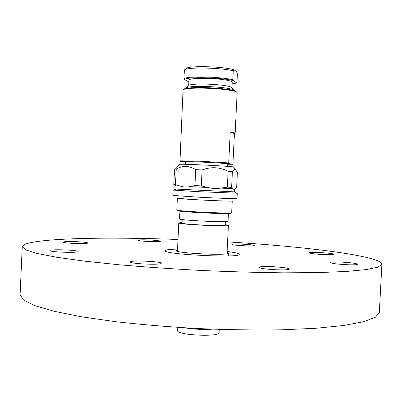 <?xml version="1.0" encoding="UTF-8"?>
<svg xmlns="http://www.w3.org/2000/svg" width="402" height="402" viewBox="0 0 402 402"><rect width="100%" height="100%" fill="white"/><g stroke="black" fill="none" stroke-linecap="round" stroke-linejoin="round"><path stroke-width="0.6" d="M227.11 251.491C233.959 252.345 237.924 253.185 239.014 254.014L239.18 254.325C241.512 258.27 163.132 254.476 165.252 250.742L165.252 250.707C165.569 249.823 169.664 249.28 177.538 249.069M254.255 245.456L254.325 245.552C254.908 246.547 232.592 245.451 232.034 244.461L231.989 244.386C231.527 243.411 253.225 244.456 254.255 245.456M149.353 239.959C156.097 240.306 159.805 240.738 160.473 241.245C159.79 241.697 156.001 241.793 149.107 241.537C142.308 241.18 138.595 240.753 137.971 240.245C138.715 239.793 142.509 239.698 149.353 239.959M76.732 241.692C83.591 242.039 87.314 242.491 87.912 243.044C86.998 243.612 82.47 243.753 74.33 243.461C67.41 243.109 63.677 242.657 63.129 242.11C64.129 241.537 68.662 241.396 76.732 241.692M78.104 251.657C77.325 253.109 49.029 252.024 49.888 250.567L49.999 250.421C51.567 249.009 78.887 250.114 78.164 251.551L78.104 251.657M161.242 263.28L161.237 263.29C162.036 265.225 129.489 263.848 130.429 261.978L130.439 261.938C130.459 260.054 161.83 261.426 161.242 263.28M272.084 266.652C282.375 267.219 288.159 268.028 289.445 269.089C288.792 269.837 284.4 270.069 276.259 269.782C265.833 269.199 260.034 268.385 258.873 267.345C259.602 266.591 264.003 266.36 272.084 266.652M340.851 262.054C350.71 262.596 356.328 263.33 357.71 264.255C357.232 264.807 353.614 264.958 346.856 264.707C336.866 264.144 331.238 263.411 329.972 262.506C330.504 261.943 334.127 261.792 340.851 262.054M333.529 254.074L333.786 254.28C334.429 255.381 311.48 254.175 309.656 253.009L309.465 252.833C308.942 251.752 331.188 252.898 333.529 254.074M227.587 241.893C291.757 245.753 354.961 252.722 375.845 260.084C379.88 261.526 381.895 262.933 381.9 264.3L378.051 267.134L366.378 269.576L346.529 271.45L318.751 272.581L284.008 272.832C257.893 272.536 230.336 271.747 201.337 270.466C172.352 268.913 144.851 267.008 118.831 264.752L84.279 261.114L56.742 257.275L37.175 253.476L25.793 249.908L22.241 246.712L24.507 244.501C39.29 237.999 108.59 236.833 178.001 239.471M381.9 264.3L379.332 312.424L375.378 317.268L363.614 321.721L343.69 325.489L315.861 328.278L281.104 329.831C254.994 330.193 227.457 329.781 198.498 328.585C169.554 326.947 142.112 324.675 116.163 321.766L81.717 316.826L54.295 311.334L34.838 305.641L23.562 300.063L20.1 294.852L22.241 246.712M182.066 222.487L178.81 222.944C178.036 224.411 229.884 226.914 228.406 225.341L225.2 224.597M182.212 219.542L182.051 223.095C181.513 224.376 226.416 226.537 225.17 225.175L225.341 221.653M179.925 211.196L179.558 218.964C178.84 220.256 229.492 222.703 228.05 221.306L228.431 213.568M177.764 327.404L177.614 330.7C176.97 335.268 220.115 337.253 219.085 332.615L219.246 329.434M212.246 329.183C203.03 329.766 193.864 329.318 184.749 327.841M227.07 252.366L228.421 253.114C229.939 255.863 175.146 253.24 176.081 250.607L177.498 249.943M180.357 186.111C183.418 187.151 186.558 187.317 189.779 186.608L194.94 185.583L195.714 169.664C189.252 165.609 182.754 165.388 176.232 169.006L175.483 184.583L180.357 186.111L175.518 185.799L173.815 184.483L175.483 184.583M177.478 210.618C177.267 211.085 184.116 211.738 198.03 212.573C215.241 213.568 232.989 213.899 230.924 213.231M177.749 198.256C176.367 198.482 183.287 199.02 198.503 199.864C215.241 200.764 232.838 201.352 232.24 201.01L231.658 212.723C232.245 213.301 214.643 212.914 197.915 211.949C184.613 211.161 177.573 210.527 176.795 210.04L177.362 198.327M235.135 133.253L237.15 92.676L236.482 91.973C233.698 90.304 218.256 88.46 204.055 88.169C193.422 87.978 186.664 88.39 183.784 89.395L183.051 90.028L179.99 160.82L200.492 161.262L228.713 162.916L230.24 132.057C233.487 132.504 235.12 132.906 235.135 133.253L234.436 133.59L232.944 163.674L232.607 164.237L227.718 164.277M179.99 160.82L180.367 161.503L200.608 161.926L229.004 163.604L228.713 162.916M236.562 92.018L235.904 91.334C233.175 89.696 218.095 87.892 204.231 87.606C193.844 87.425 187.242 87.827 184.417 88.817L183.699 89.43M227.612 166.383L227.733 163.895C228.2 163.599 214.673 162.664 201.829 162.117L185.468 161.825L185.347 164.312M234.451 90.772L233.848 89.892C229.251 88.108 219.567 86.958 204.799 86.445C195.277 86.279 189.211 86.656 186.603 87.581L185.92 88.395M233.492 167.086L233.125 166.905C229.2 166.086 181.93 163.805 179.568 164.317L179.428 164.443M235.08 169.091L237.401 172.292L236.642 187.523L235.316 188.724C234.472 189.563 233.662 189.543 232.884 188.659L231.617 187.347L232.396 171.639L235.08 169.091M231.959 87.807L231.401 87.189C227.276 85.566 218.648 84.526 205.528 84.073C197.06 83.933 191.653 84.284 189.302 85.134L186.603 87.581M231.964 87.797L232.24 82.214C232.783 80.636 218.984 78.576 205.809 78.355C195.292 78.239 189.674 78.817 188.955 80.099L188.684 85.691M233.115 80.521L232.828 79.671C225.688 78.184 216.276 77.284 204.603 76.973C193.246 76.822 186.362 77.385 183.955 78.656L184.327 79.495C186.221 78.149 193.02 77.551 204.713 77.697C216.778 78.033 226.246 78.973 233.115 80.521L236.637 82.933L232.15 84.028M173.875 190.126L197.799 191.659L236.512 193.186M173.111 190.151L172.86 195.432L197.533 197.131C217.16 198.171 237.733 198.91 237.004 198.568L237.265 193.292M177.362 198.322L198.503 199.864C217.08 200.869 235.718 201.432 231.864 200.905M232.828 79.671L233.266 70.822L234.255 69.928C225.708 66.657 191.076 65.42 186.473 68.199L185.618 68.973M234.255 69.928L236.597 71.697L237.396 73.898L236.969 82.526L236.637 82.933M181.433 130.896L181.091 130.61M180.367 161.503L185.448 162.212M229.004 163.604L232.607 164.237M230.24 132.057L234.436 133.59M176.865 166.785L174.563 169.016L176.232 169.006M232.396 171.639L228.13 171.358C219.703 167.031 211.025 166.564 202.095 169.951L195.714 169.664M174.563 169.016L173.815 184.483M228.13 171.358L227.351 187.151L231.617 187.347M202.095 169.951L201.322 185.9L208.015 187.518C212.186 188.603 216.392 188.799 220.623 188.116L227.351 187.151M194.94 185.583L201.322 185.9M188.87 81.907L184.327 79.495M233.266 70.822C221.492 67.752 189.347 66.993 184.89 69.631L184.372 69.923L183.955 78.656M189.779 186.608L208.015 187.518M234.673 191.87L175.86 189.081L173.664 190.236M220.623 188.116L232.884 188.659M177.433 251.3L178.805 222.914M226.999 253.722L228.406 225.341M176.076 250.552L175.94 253.36M228.421 253.114L228.281 255.923M176.036 186.101L175.86 189.081M235.904 91.334L236.482 91.973M233.361 166.946L235.376 169.182M231.401 87.189L233.848 89.892M234.637 189.191L234.632 191.955L236.713 193.322M184.417 88.817L183.784 89.395M179.568 164.317L174.87 168.604M186.473 68.199L184.89 69.631"/></g></svg>
